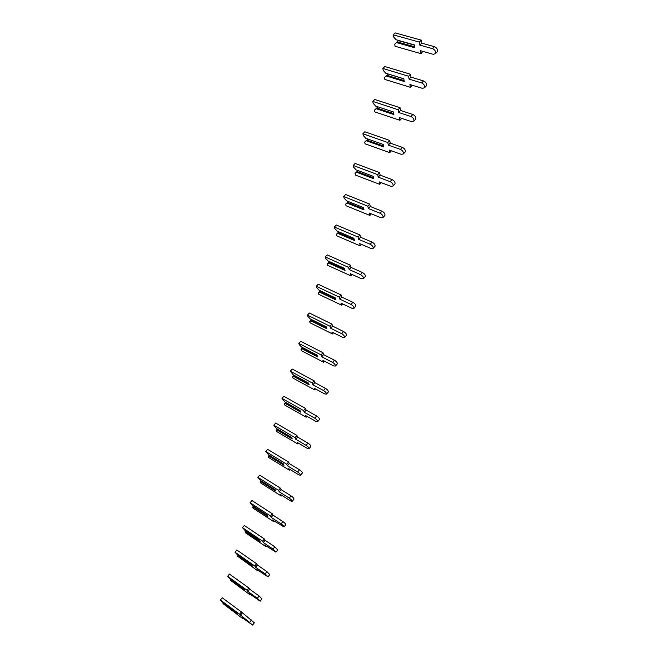 <?xml version="1.0" encoding="UTF-8"?>
<svg xmlns="http://www.w3.org/2000/svg" width="658" height="658" viewBox="0 0 658 658"><rect width="100%" height="100%" fill="white"/><g stroke="black" fill="none" stroke-linecap="round" stroke-linejoin="round"><path stroke-width="0.99" d="M394.726 44.267L398.485 40.656L394.726 44.267L395.047 46.249L420.98 53.66L420.569 50.724L433.268 54.326L435.448 53.66C435.991 51.53 435.02 49.868 432.536 48.667L419.771 45.089L419.352 42.104L393.163 34.816L393.5 36.832L396.042 39.735L414.408 44.95M436.854 52.212L437.373 51.678C437.915 49.547 436.953 47.886 434.469 46.693L421.704 43.14L421.293 40.146L395.104 32.9L393.163 34.816M420.98 53.66L422.847 51.373M398.485 40.656L414.433 45.139M397.235 41.898L414.68 46.825M396.042 39.735L414.4 44.9L414.82 47.787L396.503 42.597M419.771 45.089L421.704 43.14M419.352 42.104L421.293 40.146M384.519 77.512L384.856 79.412L410.353 87.317L409.909 84.504L422.395 88.353L424.533 87.761C425.019 85.754 424.04 84.142 421.614 82.941L409.07 79.116L408.626 76.254L382.882 68.457L383.227 70.39L385.752 73.244L403.806 78.771L404.251 81.518L386.246 75.983L384.519 77.512L388.212 74.05L403.815 78.82M425.989 86.239L426.458 85.754C426.943 83.747 425.973 82.135 423.546 80.934L410.995 77.134L410.559 74.272L384.815 66.516L382.882 68.457M410.353 87.317L412.245 85.219M404.094 80.564L386.962 75.308L388.212 74.05M386.962 75.308L386.246 75.983M385.752 73.244L403.798 78.763M409.07 79.116L410.995 77.134M408.626 76.254L410.559 74.272M374.509 110.108L374.863 111.926L399.932 120.299L399.472 117.609L411.744 121.689L413.849 121.179C414.269 119.279 413.29 117.724 410.913 116.507L398.584 112.452L398.106 109.713L372.798 101.431L373.16 103.281L375.669 106.086L393.418 111.934L393.887 114.574L376.179 108.71L374.509 110.108L377.98 106.843M415.346 119.583L415.757 119.147C416.185 117.247 415.214 115.693 412.837 114.484L400.508 110.445L400.039 107.706L374.731 99.473L372.798 101.431M393.723 113.628L376.886 108.06L378.046 106.867M376.886 108.06L376.179 108.71M399.932 120.299L401.775 118.374M398.584 112.452L400.508 110.445M398.106 109.713L400.039 107.706M364.696 142.062L365.067 143.806L389.725 152.631L389.24 150.057L401.306 154.359L403.37 153.923C403.732 152.138 402.754 150.624 400.426 149.407L388.302 145.122L387.809 142.506L362.912 133.763L363.298 135.532L365.782 138.279L383.236 144.456L383.729 146.981L366.317 140.796L364.696 142.062L367.937 139.044M404.909 152.269L405.279 151.875C405.649 150.082 404.67 148.576 402.342 147.351L390.219 143.099L389.733 140.475L364.836 131.773L362.912 133.763M383.548 146.035L367.008 140.162L368.052 139.085M367.008 140.162L366.317 140.796M389.725 152.631L391.42 150.83M388.302 145.122L390.219 143.099M387.809 142.506L389.733 140.475M355.073 173.408L355.46 175.069L379.715 184.33L379.205 181.871L391.074 186.379L393.097 186.025C393.41 184.339 392.423 182.875 390.145 181.649L378.227 177.15L377.708 174.65L353.223 165.454L353.617 167.157L356.093 169.854L373.259 176.336L373.777 178.754L356.644 172.256L355.073 173.408L358.075 170.603M394.677 184.306L394.997 183.952C395.318 182.258 394.339 180.802 392.061 179.576L380.143 175.102L379.625 172.602L355.147 163.447L353.223 165.454M373.571 177.808L357.327 171.656L358.256 170.669M357.327 171.656L356.644 172.256M379.715 184.33L381.27 182.653M378.227 177.15L380.143 175.102M377.708 174.65L379.625 172.602M345.631 204.144L346.034 205.74L369.903 215.413L369.368 213.06L381.04 217.773L383.022 217.494C383.285 215.906 382.306 214.492 380.077 213.25L368.348 208.553L367.806 206.16L343.723 196.545L344.126 198.165L346.585 200.813L363.479 207.599L364.014 209.91L347.161 203.116L345.631 204.144L348.395 201.537M384.634 215.717L384.922 215.405C385.193 213.809 384.206 212.394 381.977 211.16L370.257 206.48L369.722 204.087L345.631 194.513L343.723 196.545M363.792 208.956L347.827 202.532L348.658 201.644M347.827 202.532L347.161 203.116M369.903 215.413L371.326 213.85M368.348 208.553L370.257 206.48M367.806 206.16L369.722 204.087M336.37 234.306L336.789 235.835L360.271 245.895L359.72 243.649L371.202 248.559L373.144 248.354C373.366 246.857 372.379 245.492 370.199 244.241L358.659 239.347L358.1 237.061L334.396 227.035L334.823 228.589L337.258 231.188L353.881 238.254L354.44 240.466L337.85 233.393L336.37 234.306L338.886 231.879M374.789 246.528L375.044 246.24C375.266 244.743 374.279 243.37 372.099 242.128L360.559 237.258L360 234.972L336.304 224.987L334.396 227.035M354.201 239.512L338.508 232.833L339.248 232.035M338.508 232.833L337.85 233.393M360.271 245.895L361.587 244.447M358.659 239.347L360.559 237.258M358.1 237.061L360 234.972M327.289 263.899L327.709 265.355L350.829 275.801L350.253 273.662L361.555 278.753L363.463 278.622C363.635 277.215 362.648 275.891 360.51 274.633L349.159 269.55L348.576 267.37L325.249 256.949L325.685 258.438L328.112 260.987L344.471 268.332L345.047 270.438L328.72 263.093L327.289 263.899L329.543 261.629M365.124 276.747L365.346 276.492C365.527 275.085 364.54 273.753 362.402 272.502L351.051 267.436L350.475 265.256L327.149 254.885L325.249 256.949M344.784 269.484L329.37 262.55L330.012 261.843M329.37 262.55L328.72 263.093M350.829 275.801L352.03 274.46M349.159 269.55L351.051 267.436M348.576 267.37L350.475 265.256M318.365 292.942L318.809 294.34L341.568 305.147L340.967 303.099L352.096 308.372L353.955 308.322C354.086 306.998 353.107 305.707 351.002 304.44L339.832 299.176L339.232 297.103L316.276 286.304L316.72 287.727L319.13 290.236L335.235 297.835L335.827 299.842L319.755 292.242L318.365 292.942L320.356 290.811M355.641 306.398L355.838 306.167C355.978 304.843 354.991 303.552 352.894 302.293L341.724 297.054L341.124 294.973L318.168 284.223L316.276 286.304M335.547 298.88L320.397 291.724L320.956 291.099M320.397 291.724L319.755 292.242M341.568 305.147L342.662 303.906M339.832 299.176L341.724 297.054M339.232 297.103L341.124 294.973M309.614 321.458L310.066 322.782L332.471 333.943L331.862 331.994L342.81 337.431L344.636 337.455C344.726 336.213 343.739 334.955 341.683 333.688L330.686 328.252L330.069 326.269L307.467 315.116L307.928 316.473L310.321 318.941L326.171 326.787L326.787 328.704L310.963 320.857L309.614 321.458L311.39 319.467M346.33 335.49L346.511 335.284C346.601 334.042 345.623 332.784 343.566 331.525L332.57 326.105L331.953 324.123L309.359 313.019L307.467 315.116M326.475 327.733L311.588 320.356L312.073 319.804M311.588 320.356L310.963 320.857M332.471 333.943L333.474 332.792M330.686 328.252L332.57 326.105M330.069 326.269L331.953 324.123M301.019 349.447L301.479 350.714L323.547 362.204L322.922 360.345L333.696 365.947L335.481 366.037C335.539 364.877 334.552 363.66 332.537 362.385L321.713 356.776L321.071 354.892L298.822 343.402L299.291 344.693L301.668 347.111L317.279 355.205L317.904 357.031L302.326 348.937L301.019 349.447L302.639 347.613M337.2 364.038L337.348 363.858C337.414 362.69 336.435 361.472 334.412 360.197L323.588 354.621L322.955 352.729L300.706 341.288L298.822 343.402M317.567 356.044L302.943 348.46L303.363 347.992M302.943 348.46L302.326 348.937M323.547 362.204L324.46 361.143M321.713 356.776L323.588 354.621M321.071 354.892L322.955 352.729M292.58 376.927L293.049 378.136L314.787 389.947L314.137 388.179L324.756 393.936L326.5 394.101C326.524 393.007 325.537 391.823 323.555 390.548L312.904 384.782L312.246 382.989L290.334 371.161L293.172 374.78L308.553 383.096L309.194 384.84L293.846 376.516L292.58 376.927L294.052 375.249M328.227 392.061L328.367 391.905C328.391 390.811 327.413 389.626 325.43 388.352L314.771 382.611L314.121 380.809L292.21 369.039L290.334 371.161M308.824 383.836L294.455 376.055L294.809 375.66M294.455 376.055L293.846 376.516M314.787 389.947L315.618 388.977M312.904 384.782L314.771 382.611M312.246 382.989L314.121 380.809M284.297 403.922L284.774 405.073L306.184 417.188L305.518 415.502L315.972 421.408L317.682 421.646C317.674 420.626 316.695 419.475 314.746 418.184L304.251 412.278L303.585 410.567L282.002 398.427L284.832 401.939L299.982 410.477L300.64 412.138L285.523 403.601L284.297 403.922L285.621 402.383M319.426 419.574L319.541 419.434C319.533 418.414 318.554 417.262 316.613 415.979L306.118 410.09L305.452 408.371L283.869 396.289L282.002 398.427M300.237 411.118L286.123 403.157L286.403 402.828M286.123 403.157L285.523 403.601M306.184 417.188L306.932 416.3M304.251 412.278L306.118 410.09M303.585 410.567L305.452 408.371M276.154 430.431L276.648 431.525L297.737 443.936L297.062 442.34L307.352 448.386L309.03 448.69C308.98 447.736 308.01 446.618 306.093 445.326L295.763 439.264L295.072 437.644L273.818 425.2L276.64 428.621L291.56 437.373L292.234 438.944L277.347 430.2L276.154 430.431L277.347 429.032M310.773 446.593L310.88 446.469C310.839 445.515 309.86 444.389 307.952 443.105L297.622 437.068L296.939 435.44L275.677 423.053L273.818 425.2M291.79 437.907L278.161 429.51M277.931 429.773L277.347 430.2M297.737 443.936L298.411 443.13M295.763 439.264L297.622 437.068M295.072 437.644L296.939 435.44M268.16 456.471L268.653 457.516L289.438 470.215L288.747 468.693L298.888 474.879L300.525 475.249C300.451 474.36 299.48 473.267 297.605 471.967L287.423 465.774L286.724 464.227L265.774 451.503L268.596 454.826L283.294 463.775L283.985 465.28L269.311 456.331L268.16 456.471L269.229 455.213M302.285 473.118L302.367 473.012C302.302 472.123 301.331 471.029 299.456 469.738L289.273 463.561L288.574 462.015L267.625 449.34L265.774 451.503M283.491 464.211L270.06 455.723M269.887 455.92L269.311 456.331M289.438 470.215L290.046 469.483M287.423 465.774L289.273 463.561M286.724 464.227L288.574 462.015M260.297 482.067L260.807 483.054L281.287 496.025L280.588 494.577L290.573 500.894L292.177 501.33C292.078 500.499 291.107 499.438 289.265 498.139L279.231 491.814L278.515 490.342L257.878 477.338L260.691 480.579L275.176 489.716L275.883 491.139L261.423 482.001L260.297 482.067L261.259 480.932M293.937 499.175L294.011 499.085C293.92 498.254 292.95 497.193 291.107 495.893L281.073 489.593L280.366 488.121L259.721 475.166L257.878 477.338M275.332 490.037L262.106 481.467M261.991 481.615L261.423 482.001M281.287 496.025L281.83 495.367M279.231 491.814L281.073 489.593M278.515 490.342L280.366 488.121M252.573 507.211L253.091 508.157L273.284 521.375L272.56 520.009L283.976 526.951C283.845 526.186 282.874 525.15 281.065 523.842L271.186 517.385L270.454 515.995L250.114 502.728L252.927 505.879L267.197 515.206L267.913 516.555L253.667 507.236L252.573 507.211L253.42 506.199M285.745 524.78L285.802 524.697C285.679 523.924 284.717 522.888 282.907 521.588L273.021 515.156L272.297 513.766L251.956 500.541L250.114 502.728M267.304 515.403L254.292 506.775M254.227 506.857L253.667 507.236M273.284 521.375L273.761 520.791M271.186 517.385L273.021 515.156M270.454 515.995L272.297 513.766M244.99 531.927L245.516 532.824L265.413 546.296L264.68 544.997L275.916 552.12L273.021 549.093L263.282 542.513L262.534 541.197L242.489 527.675L245.294 530.743L259.367 540.243L260.091 541.526L246.043 532.026L244.99 531.927L245.73 531.039M277.684 549.923L274.847 546.831L265.108 540.276L264.368 538.96L244.315 525.479L242.489 527.675M259.4 540.317L246.618 531.639M246.594 531.664L246.043 532.026M265.413 546.296L265.832 545.778M263.282 542.513L265.108 540.276M262.534 541.197L264.368 538.96M237.53 556.224L257.681 570.782L256.941 569.557L267.995 576.86L265.108 573.899L255.51 567.204L254.753 565.962L234.988 552.202L237.785 555.179L251.66 564.852L252.401 566.061L238.55 556.397L237.53 556.224L238.171 555.451M269.772 574.64L266.934 571.629L257.336 564.959L256.579 563.709L236.814 549.989L234.988 552.202M239.06 556.068L238.55 556.397M257.681 570.782L258.043 570.33M255.51 567.204L257.336 564.959M254.753 565.962L256.579 563.709M230.193 580.117L250.081 594.848L249.324 593.689L260.214 601.165L257.336 598.278L247.877 591.476L247.104 590.3L227.619 576.301L230.407 579.205L244.093 589.042L244.842 590.185L230.193 580.117L230.744 579.443M261.991 598.928L259.153 596L249.686 589.214L248.93 588.038L229.436 574.089L227.619 576.301M231.624 580.076L231.188 580.356M247.877 591.476L249.686 589.214M247.104 590.3L248.93 588.038M222.98 603.6L242.613 618.512L241.84 617.418L252.565 625.059L239.594 614.227L220.381 600.006L223.161 602.827L237.415 613.898L222.98 603.6L223.44 603.032M254.342 622.805L241.404 611.956L222.19 597.777L220.381 600.006M240.367 615.329L242.177 613.067M239.594 614.227L241.404 611.956M432.536 48.667L434.469 46.693M421.614 82.941L423.546 80.934M410.913 116.507L412.837 114.484M400.426 149.407L402.342 147.351M390.145 181.649L392.061 179.576M380.077 213.25L381.977 211.16M370.199 244.241L372.099 242.128M360.51 274.633L362.402 272.502M351.002 304.44L352.894 302.293M341.683 333.688L343.566 331.525M332.537 362.385L334.412 360.197M323.555 390.548L325.43 388.352M314.746 418.184L316.613 415.979M306.093 445.326L307.952 443.105M297.605 471.967L299.456 469.738M289.265 498.139L291.107 495.893M281.065 523.842L282.907 521.588M273.021 549.093L274.847 546.831M265.108 573.899L266.934 571.629M257.336 598.278L259.153 596M249.703 622.238L251.512 619.951M435.448 53.66L437.373 51.678M424.533 87.761L426.458 85.754M413.849 121.179L415.757 119.147M403.37 153.923L405.279 151.875M393.097 186.025L394.997 183.952M383.022 217.494L384.922 215.405M373.144 248.354L375.044 246.24M363.463 278.622L365.346 276.492M353.955 308.322L355.838 306.167M344.636 337.455L346.511 335.284M335.481 366.037L337.348 363.858M326.5 394.101L328.367 391.905M317.682 421.646L319.541 419.434M309.03 448.69L310.88 446.469M300.525 475.249L302.367 473.012M292.177 501.33L294.011 499.085M283.976 526.951L285.802 524.697M275.916 552.12L277.742 549.858M267.995 576.86L269.813 574.582M260.214 601.165L262.024 598.887M252.565 625.059L254.375 622.764"/></g></svg>
